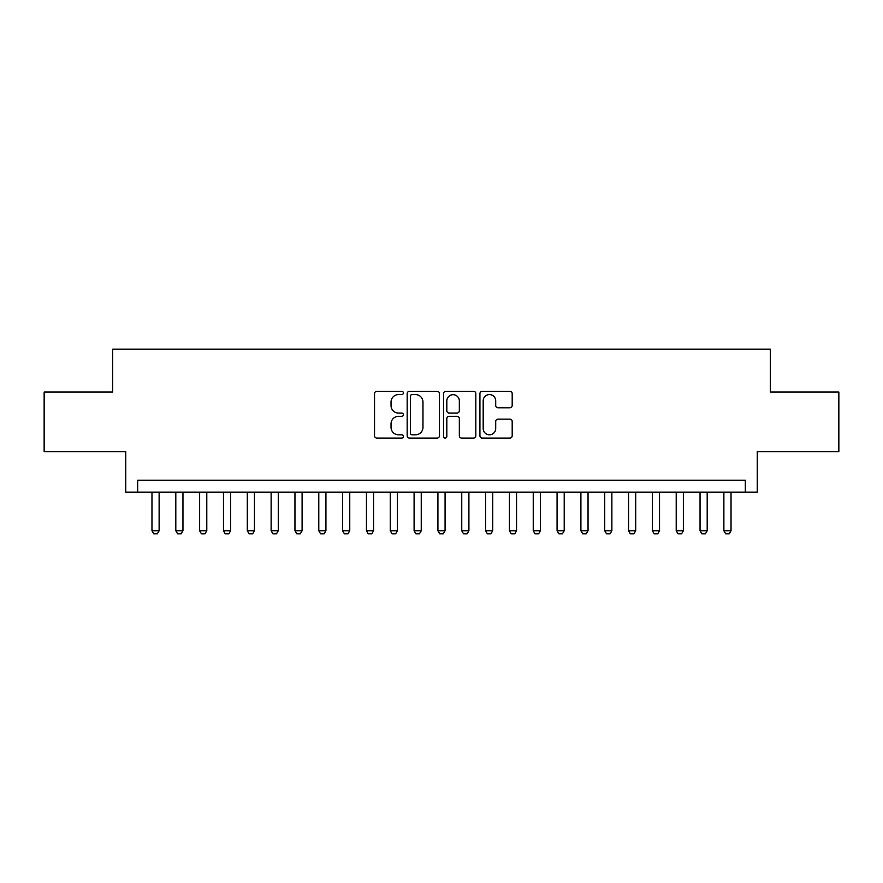 <?xml version="1.0" encoding="UTF-8"?>
<svg xmlns="http://www.w3.org/2000/svg" width="883" height="883" viewBox="0 0 883 883"><rect width="100%" height="100%" fill="white"/><g stroke="black" fill="none" stroke-linecap="round" stroke-linejoin="round"><path stroke-width="1.32" d="M403.376 392.935A1.634 1.634 0 0 0 401.732 391.301L376.886 391.301A2.34 2.34 0 0 0 374.547 393.641L374.547 435.738A2.34 2.34 0 0 0 376.886 438.078L401.732 438.078A1.634 1.634 0 0 0 403.376 436.445A1.634 1.634 0 0 0 401.732 434.811L398.52 434.811A7.483 7.483 0 0 1 391.037 427.328L391.037 423.818A7.483 7.483 0 0 1 398.52 416.334L401.732 416.334A1.634 1.634 0 0 0 403.376 414.69A1.634 1.634 0 0 0 401.732 413.056L398.52 413.056A7.483 7.483 0 0 1 391.037 405.573L391.037 402.063A7.483 7.483 0 0 1 398.52 394.58L401.732 394.58A1.634 1.634 0 0 0 403.376 392.935M509.855 407.791A2.34 2.34 0 0 0 512.195 405.452L512.195 393.641A2.34 2.34 0 0 0 509.855 391.301L482.261 391.301A2.34 2.34 0 0 0 479.922 393.641L479.922 435.738A2.34 2.34 0 0 0 482.261 438.078L509.855 438.078A2.34 2.34 0 0 0 512.195 435.738L512.195 421.478A2.34 2.34 0 0 0 509.855 419.138L498.045 419.138A2.34 2.34 0 0 0 495.705 421.478L495.705 428.553A6.258 6.258 0 0 1 489.447 434.811A6.258 6.258 0 0 1 483.189 428.553L483.189 400.838A6.258 6.258 0 0 1 489.447 394.58A6.258 6.258 0 0 1 495.705 400.838L495.705 405.452A2.34 2.34 0 0 0 498.045 407.791L509.855 407.791M745.318 492.14L757.239 492.14L757.239 451.632L838.85 451.632L838.85 392.052L770.34 392.052L770.34 349.16L112.66 349.16L112.66 392.052L44.15 392.052L44.15 451.632L125.761 451.632L125.761 492.14L745.318 492.14L745.318 480.22L137.682 480.22L137.682 492.14M439.458 393.641A2.34 2.34 0 0 0 437.118 391.301L409.513 391.301A2.34 2.34 0 0 0 407.173 393.641L407.173 435.738A2.34 2.34 0 0 0 409.513 438.078L437.118 438.078A2.34 2.34 0 0 0 439.458 435.738L439.458 393.641M445.882 391.301L473.487 391.301A2.34 2.34 0 0 1 475.827 393.641L475.827 435.738A2.34 2.34 0 0 1 473.487 438.078L461.677 438.078A2.34 2.34 0 0 1 459.337 435.738L459.337 418.663A2.34 2.34 0 0 0 456.997 416.334L449.16 416.334A2.34 2.34 0 0 0 446.82 418.663L446.82 436.445A1.634 1.634 0 0 1 445.187 438.078A1.634 1.634 0 0 1 443.542 436.445L443.542 393.641A2.34 2.34 0 0 1 445.882 391.301M412.085 394.58A1.634 1.634 0 0 0 410.452 396.213L410.452 433.167A1.634 1.634 0 0 0 412.085 434.811L415.474 434.811A7.483 7.483 0 0 0 422.968 427.328L422.968 402.063A7.483 7.483 0 0 0 415.474 394.58L412.085 394.58M459.337 400.948A6.258 6.258 0 0 0 453.078 394.69A6.258 6.258 0 0 0 446.82 400.948L446.82 410.716A2.34 2.34 0 0 0 449.16 413.056L456.997 413.056A2.34 2.34 0 0 0 459.337 410.716L459.337 400.948M151.975 492.14L151.975 530.738L159.128 530.738L159.128 492.14M159.128 530.738L157.34 533.84L153.763 533.84L151.975 530.738M175.805 492.14L175.805 530.738L182.958 530.738L182.958 492.14M182.958 530.738L181.17 533.84L177.593 533.84L175.805 530.738M199.635 492.14L199.635 530.738L206.788 530.738L206.788 492.14M206.788 530.738L204.999 533.84L201.423 533.84L199.635 530.738M223.465 492.14L223.465 530.738L230.618 530.738L230.618 492.14M230.618 530.738L228.829 533.84L225.253 533.84L223.465 530.738M247.295 492.14L247.295 530.738L254.436 530.738L254.436 492.14M254.436 530.738L252.659 533.84L249.083 533.84L247.295 530.738M271.125 492.14L271.125 530.738L278.266 530.738L278.266 492.14M278.266 530.738L276.478 533.84L272.913 533.84L271.125 530.738M294.955 492.14L294.955 530.738L302.096 530.738L302.096 492.14M302.096 530.738L300.308 533.84L296.743 533.84L294.955 530.738M318.785 492.14L318.785 530.738L325.926 530.738L325.926 492.14M325.926 530.738L324.138 533.84L320.562 533.84L318.785 530.738M342.604 492.14L342.604 530.738L349.756 530.738L349.756 492.14M349.756 530.738L347.968 533.84L344.392 533.84L342.604 530.738M366.434 492.14L366.434 530.738L373.586 530.738L373.586 492.14M373.586 530.738L371.798 533.84L368.222 533.84L366.434 530.738M390.264 492.14L390.264 530.738L397.416 530.738L397.416 492.14M397.416 530.738L395.628 533.84L392.052 533.84L390.264 530.738M414.094 492.14L414.094 530.738L421.246 530.738L421.246 492.14M421.246 530.738L419.458 533.84L415.882 533.84L414.094 530.738M437.924 492.14L437.924 530.738L445.076 530.738L445.076 492.14M445.076 530.738L443.288 533.84L439.712 533.84L437.924 530.738M461.754 492.14L461.754 530.738L468.906 530.738L468.906 492.14M468.906 530.738L467.118 533.84L463.542 533.84L461.754 530.738M485.584 492.14L485.584 530.738L492.736 530.738L492.736 492.14M492.736 530.738L490.948 533.84L487.372 533.84L485.584 530.738M509.414 492.14L509.414 530.738L516.566 530.738L516.566 492.14M516.566 530.738L514.778 533.84L511.202 533.84L509.414 530.738M533.244 492.14L533.244 530.738L540.396 530.738L540.396 492.14M540.396 530.738L538.608 533.84L535.032 533.84L533.244 530.738M557.074 492.14L557.074 530.738L564.215 530.738L564.215 492.14M564.215 530.738L562.438 533.84L558.862 533.84L557.074 530.738M580.904 492.14L580.904 530.738L588.045 530.738L588.045 492.14M588.045 530.738L586.257 533.84L582.692 533.84L580.904 530.738M604.734 492.14L604.734 530.738L611.875 530.738L611.875 492.14M611.875 530.738L610.087 533.84L606.522 533.84L604.734 530.738M628.564 492.14L628.564 530.738L635.705 530.738L635.705 492.14M635.705 530.738L633.917 533.84L630.341 533.84L628.564 530.738M652.382 492.14L652.382 530.738L659.535 530.738L659.535 492.14M659.535 530.738L657.747 533.84L654.171 533.84L652.382 530.738M676.212 492.14L676.212 530.738L683.365 530.738L683.365 492.14M683.365 530.738L681.577 533.84L678.001 533.84L676.212 530.738M700.042 492.14L700.042 530.738L707.195 530.738L707.195 492.14M707.195 530.738L705.407 533.84L701.83 533.84L700.042 530.738M723.872 492.14L723.872 530.738L731.025 530.738L731.025 492.14M731.025 530.738L729.237 533.84L725.66 533.84L723.872 530.738"/></g></svg>
